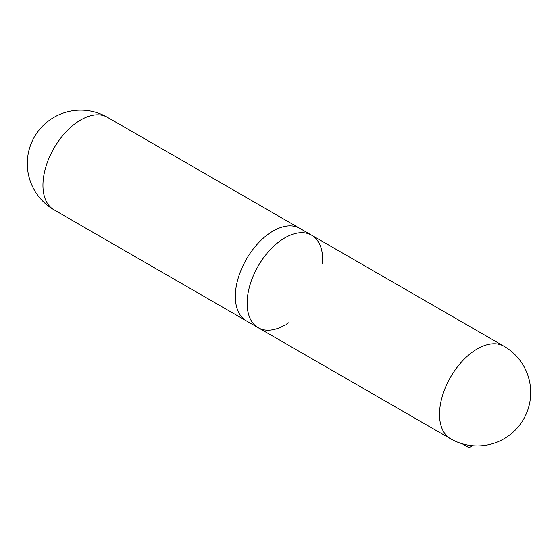 <?xml version="1.0" encoding="UTF-8"?>
<svg xmlns="http://www.w3.org/2000/svg" width="558" height="558" viewBox="0 0 558 558"><rect width="100%" height="100%" fill="white"/><g stroke="black" fill="none" stroke-linecap="round" stroke-linejoin="round"><path stroke-width="0.84" d="M322.503 263.829A53.415 30.836 120 0 0 311.608 235.183A53.415 30.836 120 0 0 284.901 237.827A53.415 30.836 120 0 0 250.005 284.894A53.415 30.836 120 0 0 258.194 327.699A53.415 30.836 -60 0 1 258.194 266.02A53.415 30.836 -60 0 1 311.608 235.183L299.806 228.368A53.415 30.836 120 0 0 246.392 259.205A53.415 30.836 120 0 0 246.392 320.885L54.007 209.815A53.415 30.836 120 0 1 42.945 185.361A53.415 30.836 120 0 1 66.263 131.611A53.415 30.836 120 0 1 107.422 117.299A53.415 53.415 0 0 0 34.456 136.85A53.415 53.415 0 0 0 54.007 209.815M472.486 445.709L469.02 447.704L462.136 443.729M469.02 447.704L462.422 443.812M311.608 235.183L503.993 346.253A53.415 30.836 -60 0 0 462.833 360.566A53.415 30.836 -60 0 0 439.516 414.315A53.415 30.836 -60 0 0 450.578 438.769L258.194 327.699A53.415 30.836 120 0 0 285.264 324.84M286.087 324.344A53.415 30.836 120 0 0 288.451 322.81M107.422 117.299L299.806 228.368A53.415 30.836 120 0 0 273.099 231.012A53.415 30.836 120 0 0 238.203 278.086A53.415 30.836 120 0 0 246.392 320.885L258.194 327.699M450.578 438.769A53.415 53.415 0 0 0 523.543 419.218A53.415 53.415 0 0 0 503.993 346.253"/></g></svg>
